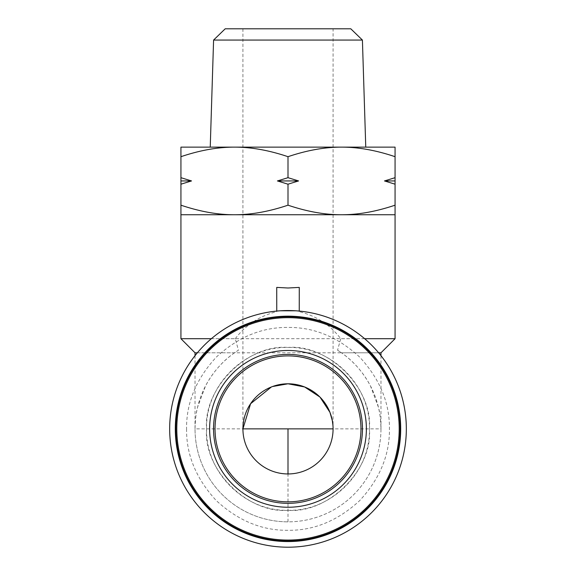 <?xml version="1.0" encoding="UTF-8"?>
<svg xmlns="http://www.w3.org/2000/svg" width="576" height="576" viewBox="0 0 576 576"><rect width="100%" height="100%" fill="white"/><g stroke="black" fill="none" stroke-linecap="round" stroke-linejoin="round"><path stroke-width="0.43" stroke-dasharray="2.88 2.16" d="M242.921 28.8L242.921 428.868A45.079 45.079 0 0 0 288 473.947A45.079 45.079 0 0 0 333.079 428.868L332.921 425.138M211.356 338.71L235.267 338.71L238.435 350.208A92.974 92.974 0 0 0 288 521.842A92.974 92.974 0 0 0 380.974 428.868C380.664 419.112 379.807 411.862 378.396 407.124L370.505 386.006C363.067 372.125 353.383 361.051 341.453 352.8L378.641 352.8M288 355.896A72.972 72.972 0 0 0 215.028 428.868A72.972 72.972 0 0 0 288 501.84A72.972 72.972 0 0 0 360.972 428.868A72.972 72.972 0 0 0 288 355.896M272.498 386.539L271.404 386.957M236.923 28.8L333.079 28.8L333.079 428.868A45.079 45.079 0 0 1 288 473.947M288 541.001C347.918 542.534 401.666 488.786 400.133 428.868C401.666 368.95 347.918 315.202 288 316.735C228.082 315.202 174.334 368.95 175.867 428.868C174.334 488.786 228.082 542.534 288 541.001M341.532 147.132C358.214 147.096 376.056 150.286 395.064 156.694L395.064 147.132L341.532 147.132C324.842 147.096 307.001 150.286 288 156.694C268.999 150.286 251.158 147.096 234.468 147.132L341.532 147.132L180.936 147.132L180.936 214.747L234.468 214.747C217.93 214.805 200.088 211.622 180.936 205.186M288 510.293C331.51 511.409 370.541 472.378 369.425 428.868C370.541 385.358 331.51 346.334 288 347.45C247.55 343.937 203.069 388.411 206.575 428.868C203.069 469.325 247.536 513.799 288 510.293C328.457 513.799 372.931 469.332 369.425 428.868C372.931 388.418 328.464 343.937 288 347.45C244.49 346.334 205.459 385.358 206.575 428.868C205.459 472.378 244.49 511.409 288 510.293M186.574 428.868C186.257 454.86 196.164 478.764 216.281 500.587C238.097 520.704 262.008 530.611 288 530.294C313.992 530.611 337.896 520.711 359.719 500.587C379.836 478.771 389.743 454.867 389.426 428.868C389.743 402.883 379.836 378.972 359.719 357.149C337.903 337.032 313.992 327.132 288 327.442C262.008 327.125 238.104 337.032 216.281 357.149C196.164 378.972 186.257 402.876 186.574 428.868M288 541.562A112.694 112.694 0 0 0 400.694 428.868A112.694 112.694 0 0 0 288 316.174A112.694 112.694 0 0 0 175.306 428.868A112.694 112.694 0 0 0 288 541.562M299.268 287.402L299.268 311.674C316.44 315.958 330.264 324.972 340.733 338.71L364.644 338.71M395.064 338.71L180.936 338.71M395.064 156.694L395.064 214.747L234.468 214.747C251.006 214.805 268.855 211.622 288 205.186L288 184.19L277.416 180.936L288 177.689L288 156.694M299.239 311.076L295.74 310.795M235.267 338.71C245.736 324.972 259.56 315.958 276.732 311.674L276.732 311.076A118.332 118.332 0 0 0 169.805 434.513A118.332 118.332 0 0 0 288 547.2A118.332 118.332 0 0 0 406.195 434.513A118.332 118.332 0 0 0 299.268 311.076L299.268 311.674M197.359 352.8L234.547 352.8L238.435 350.208M234.547 352.8C222.617 361.051 212.933 372.118 205.495 386.006L197.604 407.124C196.193 411.862 195.336 419.112 195.026 428.868A92.974 92.974 0 0 0 377.323 454.666A92.974 92.974 0 0 0 337.565 350.208L340.733 338.71M380.974 352.8L195.026 352.8M229.198 28.8L225.209 28.8M362.412 40.061L213.588 40.061M365.76 147.132L210.24 147.132M234.468 147.132C217.786 147.096 199.944 150.286 180.936 156.694M395.064 205.186C375.912 211.622 358.07 214.805 341.532 214.747C324.994 214.805 307.152 211.622 288 205.186M288 177.689L298.584 180.936L288 184.19M395.064 184.19L384.48 180.936L395.064 177.689M180.936 177.689L191.52 180.936L180.936 184.19M298.584 180.936L277.416 180.936M395.064 180.936L384.48 180.936M191.52 180.936L180.936 180.936M276.732 311.674L276.732 287.402M280.26 310.795L276.761 311.076M337.565 350.208L341.453 352.8M288 521.842L288 428.868L195.026 428.868A92.974 92.974 0 0 0 288 521.842M380.974 355.673L380.974 428.868L288 428.868M195.026 355.673L195.026 428.868"/><path stroke-width="0.86" d="M400.133 428.868A112.133 112.133 0 0 0 288 316.735A112.133 112.133 0 0 0 175.867 428.868A112.133 112.133 0 0 0 288 541.001A112.133 112.133 0 0 0 400.133 428.868A112.133 112.133 0 0 1 288 541.001M215.028 428.868A72.972 72.972 0 0 1 288 355.896A72.972 72.972 0 0 1 360.972 428.868A72.972 72.972 0 0 1 288 501.84A72.972 72.972 0 0 1 215.028 428.868M319.874 396.994L304.596 386.957L288 383.789A45.079 45.079 0 0 0 242.921 428.868A45.079 45.079 0 0 0 288 473.947A45.079 45.079 0 0 0 333.079 428.868A45.079 45.079 0 0 0 288 383.789L272.498 386.539M271.404 386.957L250.589 403.733L242.921 428.868L288 428.868L288 473.947M242.921 28.8L333.079 28.8L242.921 28.8M362.412 40.061L213.588 40.061L225.209 28.8L350.791 28.8L362.412 40.061L365.76 147.132L341.532 147.132L395.064 147.132L395.064 177.689L384.48 180.936L395.064 184.19L395.064 338.71L364.644 338.71M213.588 40.061L210.24 147.132L341.532 147.132C358.214 147.096 376.056 150.286 395.064 156.694M175.306 428.868A112.694 112.694 0 0 0 288 541.562A112.694 112.694 0 0 0 400.694 428.868A112.694 112.694 0 0 0 288 316.174A112.694 112.694 0 0 0 175.306 428.868M288 547.2A118.332 118.332 0 0 0 406.332 428.868A118.332 118.332 0 0 0 288 310.536A118.332 118.332 0 0 0 169.668 428.868A118.332 118.332 0 0 0 288 547.2M180.936 156.694C199.944 150.286 217.786 147.096 234.468 147.132L180.936 147.132L180.936 177.689L191.52 180.936L180.936 184.19L180.936 205.186C200.088 211.622 217.93 214.805 234.468 214.747L395.064 214.747M276.761 311.076L276.732 287.402L288 288L299.268 287.402L299.239 311.076M295.74 310.795L280.26 310.795M195.026 355.673L195.026 352.8L197.359 352.8M332.921 425.138L332.33 420.703M332.323 420.667L329.954 412.38M329.911 412.279L320.004 397.123M350.791 28.8L333.079 28.8M236.923 28.8L229.198 28.8M234.468 147.132C251.158 147.096 268.999 150.286 288 156.694C307.001 150.286 324.842 147.096 341.532 147.132M395.064 184.19L395.064 177.689M288 156.694L288 177.689L277.416 180.936L288 184.19L288 205.186C307.145 211.622 324.994 214.805 341.532 214.747C358.07 214.805 375.912 211.622 395.064 205.186M288 184.19L298.584 180.936L288 177.689M180.936 205.186L180.936 214.747L234.468 214.747C251.006 214.805 268.848 211.622 288 205.186M180.936 184.19L180.936 177.689M395.064 180.936L384.48 180.936M298.584 180.936L277.416 180.936M191.52 180.936L180.936 180.936M180.936 214.747L180.936 338.71L211.356 338.71M378.641 352.8L380.974 352.8L395.064 338.71M213.538 428.868A74.462 74.462 0 0 1 288 354.406A74.462 74.462 0 0 1 362.462 428.868A74.462 74.462 0 0 1 288 503.338A74.462 74.462 0 0 1 213.538 428.868M366.379 428.868A78.379 78.379 0 0 0 288 350.489A78.379 78.379 0 0 0 209.621 428.868A78.379 78.379 0 0 0 288 507.254A78.379 78.379 0 0 0 366.379 428.868M399.204 428.868A111.204 111.204 0 0 0 288 317.671A111.204 111.204 0 0 0 176.796 428.868A111.204 111.204 0 0 0 288 540.072A111.204 111.204 0 0 0 399.204 428.868M333.079 428.868L288 428.868M195.026 352.8L180.936 338.71M380.974 352.8L380.974 355.673"/></g></svg>
